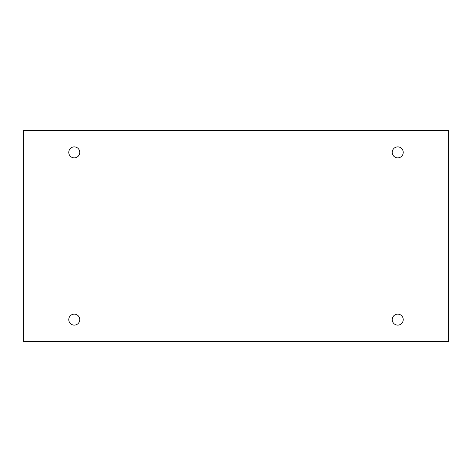 <?xml version="1.0" encoding="UTF-8"?>
<svg xmlns="http://www.w3.org/2000/svg" width="472" height="472" viewBox="0 0 472 472"><rect width="100%" height="100%" fill="white"/><g stroke="black" fill="none" stroke-linecap="round" stroke-linejoin="round"><path stroke-width="0.71" d="M448.4 130.408L23.6 130.408L23.6 341.592L448.4 341.592L448.4 130.408M79.75 152.385A5.493 5.493 0 0 0 71.514 147.624A5.493 5.493 0 0 0 71.514 157.141A5.493 5.493 0 0 0 79.75 152.385M403.236 152.385A5.493 5.493 0 0 0 394.993 147.624A5.493 5.493 0 0 0 394.993 157.141A5.493 5.493 0 0 0 403.236 152.385M403.236 319.615A5.493 5.493 0 0 0 394.993 314.859A5.493 5.493 0 0 0 394.993 324.376A5.493 5.493 0 0 0 403.236 319.615M79.75 319.615A5.493 5.493 0 0 0 71.514 314.859A5.493 5.493 0 0 0 71.514 324.376A5.493 5.493 0 0 0 79.75 319.615"/></g></svg>
